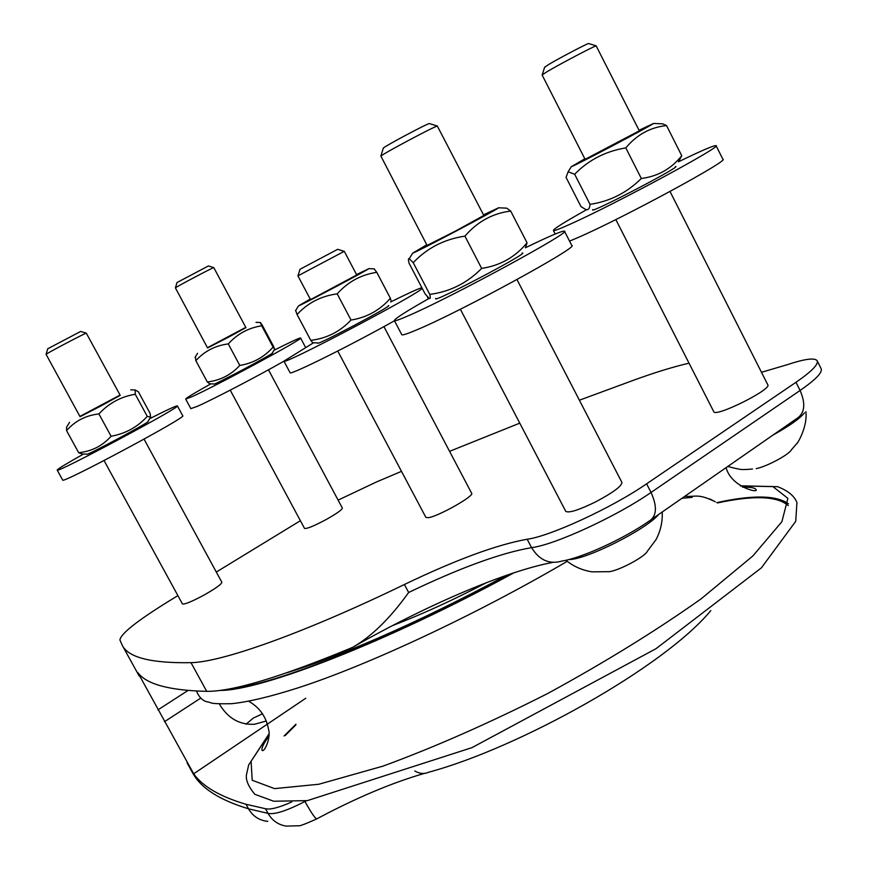 <?xml version="1.0" encoding="UTF-8"?>
<svg xmlns="http://www.w3.org/2000/svg" width="870" height="870" viewBox="0 0 870 870"><rect width="100%" height="100%" fill="white"/><g stroke="black" fill="none" stroke-linecap="round" stroke-linejoin="round"><path stroke-width="1.3" d="M565.696 511.223L565.761 511.353C568.893 513.224 578.833 510.07 595.591 501.903C613.111 492.594 621.876 486.091 621.898 482.393L516.976 279.564M713.715 411.597L713.781 411.717C715.455 417.567 772.429 389.129 767.775 384.736L670.009 191.465M304.489 528.362L304.511 528.394C306.642 529.025 313.809 526.089 326.022 519.607C336.723 513.594 342.16 509.744 342.345 508.047L268.482 369.815M104.041 460.556L182.428 603.91C184.429 604.628 191.454 601.779 203.504 595.352C215.445 588.62 221.567 584.259 221.861 582.269L144.039 439.143M383.92 326.62L471.627 493.236C474.922 495.726 438.371 516.41 428.377 517.683L425.876 517.378M265.491 808.719L268.047 813.385L248.505 808.806L246.014 804.271L265.491 808.719C270.102 809.916 278.835 807.664 291.711 801.988M246.014 804.271C220.164 796.681 202.721 786.523 193.673 773.8L137.873 672.651C146.388 684.233 169.345 690.465 206.723 691.356C232.431 691.574 280.238 677.262 350.131 648.411L353.122 647.062C425.169 605.824 506.046 570.981 552.776 562.422M83.531 454.031C67.033 463.297 58.257 468.625 57.192 470.017L57.202 470.115C55.495 474.085 183.298 405.746 177.382 405.877C176.142 405.692 166.899 409.977 149.651 418.72M150.064 418.046L147.965 421.461C153.414 420.199 83.509 457.566 86.837 454.129L82.269 453.999L78.67 452.704C91.611 451.389 102.421 445.908 111.099 436.262C125.53 433.662 137.58 427.029 147.258 416.36L150.597 417.187L150.118 413.424L138.384 391.783L135.187 389.988L135.252 394.251C121.028 396.611 108.924 403.158 98.908 413.913C85.76 415.425 74.983 421.004 66.566 430.628L66.599 427.148L67.371 425.898M62.651 480.022L62.673 480.055C61.204 484.459 188.877 416.056 182.733 415.773L177.404 405.898M79.899 416.404L120.06 395.056M100.376 406.236L120.223 395.361L86.304 333.156C85.206 333.069 47.002 353.166 46.066 354.318L80.062 416.708L100.376 406.236M135.252 394.251L147.258 416.36M98.908 413.913L111.099 436.262M66.566 430.628L78.67 452.704M80.682 331.437L47.741 348.761M310.231 299.084L298.486 305.914C301.792 304.957 367.075 270.396 368.869 268.645L356.526 274.583M297.921 275.855L310.438 299.497L312.363 298.649L356.743 274.974L344.281 251.31M388.357 305.631C395.469 304.13 313.678 347.435 317.887 342.943L312.7 342.736L310.786 340.344C326.565 338.484 339.974 331.709 351.023 320.051C366.846 317.496 379.962 310.22 390.38 298.236L391.13 301.172M374.089 268.873L376.786 272.353C361.224 274.605 348.022 281.771 337.201 293.864C321.095 296.028 307.719 302.923 297.072 314.538L295.68 310.459M390.38 298.236L376.786 272.353M351.023 320.051L337.201 293.864M310.786 340.344L297.072 314.538M313.548 342.769L283.924 361.148C281.478 366.259 417.502 294.723 422.222 288.372M421.874 287.72C418.22 288.688 407.802 293.451 390.63 301.988M290.047 372.654L290.08 372.708C289.166 375.883 351.165 345.14 394.469 320.78M298.019 275.812L344.226 251.343L337.701 249.298L299.998 269.265L298.019 275.812M817.267 360.985L821.084 368.565C822.9 372.175 815.908 379.483 800.096 390.467L651.043 492.442C616.46 516.508 554.745 544.859 531.592 547.643C501.011 552.885 460.034 567.827 408.65 592.481C390.347 618.048 371.849 636.242 353.122 647.062M761.478 372.306L787.752 364.541C804.707 358.94 814.483 357.635 817.082 360.615C818.855 364.128 811.819 371.359 795.974 382.3L646.595 483.829C611.936 507.797 550.242 536.246 527.176 539.237C496.705 544.707 455.782 559.801 404.398 584.51C303.695 633.317 221.567 662.244 190.998 662.668C151.293 663.342 128.379 657.568 122.268 645.366L119.929 640.005C120.625 633.882 136.873 620.973 168.66 601.279L177.893 595.613M216.315 572.047L300.378 520.717M338.115 500.119L376.416 481.991L401.494 471.344M579.387 400.211L634.632 379.842C655.588 372.273 673.717 366.716 689.04 363.181M449.572 451.334L519.76 423.146M266.35 721.002L254.475 724.264C239.511 725.025 227.809 718.272 219.36 703.993M262.566 713.759L253.203 718.141L246.003 724.253M267.829 821.345C259.38 820.54 252.942 816.364 248.505 808.806C219.61 800.052 201.046 788.198 192.814 773.223L190.563 769.156M187.083 762.849L193.434 774.278M304.663 800.955L304.935 801.466C286.98 810.764 274.681 814.733 268.047 813.385C272.245 820.627 278.324 824.869 286.295 826.108L298.54 825.76C299.356 826.293 305.403 824.01 316.658 818.942M586.75 209.616C564.543 222.035 553.418 228.995 553.396 230.496C554.125 231.05 560.182 228.734 571.579 223.557C615.775 203.743 723.514 145.594 716.064 145.649C713.987 145.257 701.437 150.651 678.415 161.82M675.37 166.551C684.614 164.724 587.413 215.401 592.818 209.605M569.556 241.142L578.615 237.282C623.029 218 730.604 159.732 722.883 159.243L716.119 145.758M584.836 158.786L571.318 166.714C575.864 165.343 650.901 125.878 653.555 123.453L639.048 130.282M542.086 74.929L585.108 159.33L639.319 130.804L596.157 45.871C594.504 45.882 560.236 63.891 547.274 71.557L542.097 74.95M658.992 123.681L662.668 123.834L666.55 125.574C650.336 127.27 636.764 134.719 625.813 147.911C605.64 151.206 588.588 159.982 574.657 174.261L568.132 171.771L566.055 177.382L580.986 206.582L585.325 209.278C588.098 210.518 589.664 208.876 590.023 204.341C609.718 201.459 626.813 192.835 641.32 178.491C657.84 176.392 671.325 168.802 681.754 155.719L678.785 161.254M666.55 125.574L681.754 155.719M625.813 147.911L641.32 178.491M574.657 174.261L590.023 204.341M588.783 43.565L588.62 43.511C587.174 43.511 559.334 58.127 548.752 64.445L544.598 67.284M805.903 411.662C807.773 428.225 795.745 446.147 796.833 443.493L791.395 449.823C789.242 454.531 766.633 466.624 756.237 468.636M773.115 434.978C789.471 425.941 799.911 418.568 804.445 412.858M429.247 298.323C406.018 311.482 394.393 318.909 394.382 320.606C395.023 321.182 399.874 319.475 408.933 315.495C451.443 297.214 573.004 231.192 564.445 231.17C562.248 230.659 549.242 236.205 525.393 247.787M522.087 253.05C532.32 251.082 429.965 304.892 435.837 298.41M401.733 334.602L401.799 334.711C402.495 335.407 407.41 333.819 416.523 329.958C459.306 312.297 580.649 246.101 571.764 245.438L564.51 231.289M426.768 244.796L412.663 253.17C417.872 251.571 495.574 210.551 498.63 207.789L483.502 214.857M455.053 231.311L483.818 215.456L437.338 126.063C434.75 126.161 383.278 153.544 380.886 156.089L427.083 245.405L455.053 231.311M504.404 208.05L506.764 208.158L510.679 211.051C492.605 213.335 477.358 221.698 464.917 236.14C444.32 239.196 427.083 248.048 413.217 262.686L409.237 258.716C408.226 258.249 408.171 259.76 409.085 263.262L425.158 293.984L428.921 298.106C430.346 299.269 430.639 298.029 429.791 294.386C449.888 291.765 467.168 283.109 481.654 268.395C500.098 265.644 515.236 257.118 527.068 242.828L525.437 247.732M510.679 211.051L527.068 242.828M464.917 236.14L481.654 268.395M413.217 262.686L429.791 294.386M429.573 123.616L429.378 123.551C427.126 123.605 385.334 145.856 383.322 148.063L383.235 148.335M662.233 511.995C662.657 521.75 660.591 530.961 656.024 539.617L647.508 551.058C644.768 557.355 614.579 572.841 607.325 571.677L592.133 571.851C582.302 570.35 573.547 566.479 565.87 560.247M568.741 559.551C585.488 560.03 645.975 529.754 658.688 514.442M210.866 383.844C194.347 393.055 185.962 398.134 185.691 399.08L192.052 396.666C216.347 385.834 305.674 337.517 300.563 338.006C299.356 337.864 290.482 341.975 273.919 350.338M274.572 349.294L272.343 352.883C277.421 351.719 210.79 387.139 213.911 383.953L209.648 383.8L207.321 381.974C220.153 380.473 230.985 374.97 239.794 365.443C253.137 363.225 264.241 357.113 273.093 347.119L274.67 349.131L273.213 345.738L262.087 324.869L260.358 322.509L261.729 325.804C248.57 327.805 237.423 333.841 228.266 343.911C215.216 345.597 204.417 351.186 195.859 360.691L195.369 356.896M185.691 399.08L190.856 408.639L197.283 406.366C212.128 399.895 257.324 376.351 283.946 361.202M207.43 347.695L245.786 327.348M228.342 337.266L245.938 327.631L213.781 267.612C212.813 267.514 176.251 286.817 175.403 287.883L207.571 347.967L228.342 337.266M273.093 347.119L261.729 325.804M239.794 365.443L228.266 343.911M207.321 381.974L195.859 360.691M208.419 265.948L177.012 282.543M193.673 773.8L305.751 698.262M408.65 592.481L404.398 584.51M206.723 691.356L190.998 662.668M157.948 709.876L187.92 690.53M164.474 721.708L200.774 698.077M652.076 519.042L795.941 419.122C804.696 413.924 806.088 404.365 800.096 390.467L795.974 382.3M527.176 539.237L531.592 547.643C539.291 560.215 549.438 564.684 562.02 561.041C582.03 557.898 623.203 539.063 648.52 521.511C656.763 516.715 657.6 507.025 651.043 492.442L646.595 483.829M306.251 800.759L304.935 801.466C311.83 813.82 315.875 819.573 317.082 818.713C356.113 797.899 391.87 782.804 424.342 773.419M414.783 770.972C419.623 773.778 424.19 774.213 428.508 772.277C519.781 747.689 664.375 666.801 710.79 610.631M486.754 582.541C452.715 600.3 421.385 614.611 392.783 625.454M311.134 664.756L310.894 664.104M512.234 573.352C394.327 637.754 273.615 685.56 228.234 689.127M513.952 572.775C388.379 641.56 260.848 690.856 220.056 690.421M567.207 561.335C476.325 614.655 368.249 665.104 298.704 687.648C270.613 696.652 248.2 702.003 231.442 703.71C207.68 704.124 212.356 702.601 208.017 701.992C203.134 701.285 199.273 697.642 196.457 691.074M740.511 485.949L772.93 486.602L787.883 498.369L781.891 521.717L752.876 555.952L701.198 598.788C656.306 630.576 605.129 662.168 547.643 693.553C489.244 723.1 434.358 747.286 382.985 766.133L318.812 784.251L274.561 788.622L252.202 780.26L251.093 761.272L268.906 734.247M284.088 735.976L295.93 724.231M716.847 502.621C752.561 494.769 776.421 495.171 788.437 503.828M285.186 735.541L295.865 724.895M717.456 502.936C753.627 495.16 777.225 496.041 788.274 505.59M681.928 498.303L692.205 497.335M709.746 498.901L715.347 501.805C697.86 493.355 696.609 496.955 684.766 496.335M565.761 511.353L460.36 309.231M713.781 411.717L615.829 219.577M304.511 528.394L230.235 390.141M425.908 517.443L337.756 351.034M62.673 480.055L57.202 470.115M69.578 422.341L66.599 427.148M130.728 389.825L135.187 389.988M47.763 348.674L46.066 354.318M80.605 331.416L86.304 333.156M298.486 305.914L295.506 310.731M368.869 268.645L374.415 268.884M428.41 298.791L427.159 296.398M290.08 372.708L283.924 361.148M139.156 675.968L122.268 645.366M555.212 234.019L553.396 230.496M571.318 166.714L568.132 171.771M653.555 123.453L662.668 123.834M544.674 67.055L542.282 74.7M588.62 43.511L596.157 45.871M752.452 469.039L745.579 469.55C742.762 469.017 744.861 471.105 727.809 466.44M401.799 334.711L394.382 320.606M412.663 253.17L409.237 258.716M498.63 207.789L506.764 208.158M383.322 148.063L380.886 156.089M429.378 123.551L437.338 126.063M305.511 347.315L300.574 338.038M197.577 353.329L195.054 357.396M255.997 322.335L260.358 322.509M177.034 282.456L175.403 287.883M208.354 265.926L213.781 267.612M506.471 575.309C462.568 598.919 420.09 619.712 379.037 637.677C337.027 655.817 311.873 664.963 286.959 672.749M742.556 487.167C749.82 487.048 754.181 487.678 755.617 489.07C761.054 494.138 731.289 487.635 726.091 467.636M248.657 701.231C259.738 707.549 266.394 717.076 268.612 729.821C271.059 736.999 264.643 752.68 262.066 750.397C261.348 748.167 263.61 743.458 268.852 736.27M740.305 485.819L777.606 486.678C787.948 490.691 794.386 495.965 796.931 502.523L795.735 521.315L761.391 567.849L655.98 648.715L471.964 747.645L307.349 800.628L273.702 801.237L254.79 794.277C248.45 786.589 245.666 780.129 246.438 774.909L248.679 764.915L268.906 734.019"/></g></svg>

